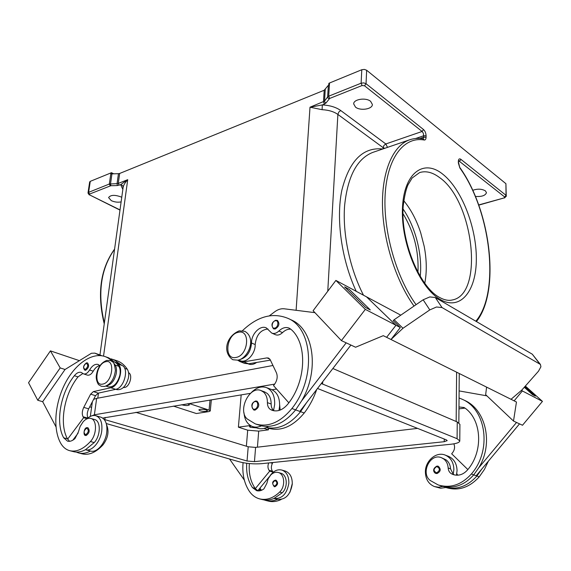 <?xml version="1.0" encoding="UTF-8"?>
<svg xmlns="http://www.w3.org/2000/svg" width="571" height="571" viewBox="0 0 571 571"><rect width="100%" height="100%" fill="white"/><g stroke="black" fill="none" stroke-linecap="round" stroke-linejoin="round"><path stroke-width="0.86" d="M403.747 200.699C410.92 209.379 416.573 220.078 420.706 232.797L424.182 246.301C426.758 259.748 426.951 272.117 424.753 283.409M275.829 320.295L277.456 320.452C279.933 323.614 279.169 326.462 275.172 329.003L273.588 328.853C270.911 325.256 271.589 322.394 275.615 320.274L277.456 320.452M280.14 410.085L279.662 404.803M239.941 359.58C246.829 357.46 250.69 351.943 251.525 343.021C251.169 334.092 260.29 324.721 266.357 327.925L271.725 333.071C274.051 333.992 276.443 333.307 278.891 331.009C282.381 327.733 285.821 326.776 289.212 328.154L290.846 329.239C307.426 342.85 306.57 380.621 288.084 403.811C283.073 409.864 277.77 412.034 272.167 410.321L270.483 409.507C268.434 408.137 267.406 405.853 267.406 402.648C267.435 397.994 266.136 394.468 263.509 392.07L261.097 390.6C249.563 385.282 237.243 410.735 247.322 419.035L255.358 423.918C268.092 427.629 280.282 422.49 291.909 408.508C316.248 378.33 312.922 328.482 287.962 318.361C272.745 312.18 257.592 316.277 242.489 330.666M251.104 392.798C256.129 387.595 261.282 385.882 266.578 387.652C272.267 390.321 274.958 395.953 274.658 404.546L273.588 410.378C271.953 408.922 271.139 406.795 271.154 404.004C271.168 399.365 269.862 395.853 267.235 393.455L264.594 391.899M454.452 474.944L453.238 474.223L453.881 469.469C453.638 462.403 450.769 457.621 445.266 455.116C436.394 451.254 425.274 460.733 425.381 471.846C425.552 479.19 428.578 484.094 434.46 486.563L438.585 487.213L442.818 486.399C454.33 488.826 464.644 484.979 473.752 474.851L476.193 475.764L519.524 423.86M445.266 455.116L448.449 456.315C453.938 458.813 456.814 463.581 457.057 470.625L456.457 475.222M438.285 466.236L437.015 466.064C431.312 469.062 434.245 473.095 435.823 473.402L436.979 473.559C440.762 471.575 441.197 469.134 438.285 466.236L437.093 466.072M86.728 362.878L87.527 362.913C89.39 365.476 88.769 367.931 85.671 370.265L84.886 370.229C82.731 367.788 83.266 365.333 86.499 362.863L87.527 362.913M110.917 358.824L117.219 360.836C121.209 362.307 124.578 365.112 127.319 369.251C128.703 371.507 129.053 374.469 128.361 378.152C125.941 386.339 122.13 390.171 116.912 389.636L115.863 389.294M106.57 424.753C109.289 431.262 108.097 437.978 102.994 444.895C95.928 452.453 89.005 455.444 82.231 453.866L78.841 453.003M99.889 365.683L98.155 364.462C95.1 363.727 92.245 365.568 89.583 369.979C87.706 373.077 85.707 374.383 83.594 373.898L81.196 372.413C78.948 371.792 76.664 372.892 74.358 375.704C60.576 392.777 55.201 422.611 63.666 437.793L67.514 441.155C69.89 441.747 72.374 440.898 74.965 438.592L78.37 431.976L80.14 426.437L83.102 421.819C85.729 418.928 88.334 417.815 90.917 418.472C97.191 419.842 96.949 434.659 90.418 441.533C83.316 449.199 76.393 452.246 69.648 450.669C65.708 449.555 62.596 446.843 60.312 442.532C52.725 428.036 55.03 402.805 65.215 383.262C75.351 363.684 92.309 351.957 105.143 356.611C109.111 358.074 112.451 360.886 115.164 365.055C116.534 367.324 116.862 370.315 116.149 374.034C114.264 380.993 111.01 384.947 106.377 385.896M105.143 356.611L108.797 357.889L116.805 363.584L118.839 366.325C120.21 368.588 120.545 371.571 119.846 375.275C117.39 383.534 113.565 387.395 108.362 386.874L105.921 386.089M90.917 418.472L94.679 419.557C100.96 420.934 100.746 435.702 94.222 442.554L85.479 449.748C91.76 451.854 100.503 441.818 101.752 430.919C102.516 422.733 100.582 417.672 95.949 415.745C93.044 414.953 90.061 415.981 86.978 418.828M128.561 372.713C133.1 374.647 129.781 386.867 124.528 387.502L123.372 387.531M269.976 475.85C273.416 470.947 277.385 469.019 281.881 470.069C286.656 471.939 288.976 476.335 288.84 483.244C286.942 493.936 282.017 499.004 274.08 498.462L274.03 498.447C269.955 500.167 266.007 500.524 262.182 499.532L259.926 498.961M264.116 499.925L265.643 500.41C269.469 501.409 273.416 501.053 277.485 499.339L277.535 499.354C285.471 499.903 290.382 494.85 292.266 484.201C292.388 477.313 290.068 472.938 285.293 471.068L285.122 471.018M274.922 486.756L274.28 486.692C271.832 483.451 272.174 481.274 275.308 480.147L276.057 480.218C278.405 482.666 278.027 484.843 274.922 486.756M256.429 427.836L250.512 427.365L249.448 426.63L251.233 426.002M200.1 410.813L198.829 409.935C200.014 409.029 202.477 409 206.202 409.857L207.459 410.727C206.274 411.641 203.818 411.67 200.1 410.813M187.695 403.74L189.501 404.81C188.316 405.738 185.839 405.767 182.056 404.896L181.642 404.739M246.729 463.267C246.087 472.859 248.007 480.982 252.496 487.634L256.65 490.675C259.091 491.296 261.518 490.689 263.938 488.847L266.828 483.38L268.163 478.755L270.761 474.965C273.174 472.638 275.693 471.817 278.334 472.51C284.715 473.994 285.628 486.542 279.647 492.059C273.166 498.233 266.471 500.503 259.562 498.868C255.515 497.748 252.161 495.293 249.498 491.524C244.231 483.623 242.09 474.016 243.068 462.696M87.249 427.679L87.913 427.715C90.04 430.477 89.454 433.075 86.157 435.509L85.514 435.473C82.938 435.659 83.951 427.379 87.063 427.672L87.913 427.715M95.949 415.745L100.917 417.194C105.556 419.121 107.505 424.16 106.756 432.318C105.535 443.175 96.806 453.153 90.518 451.047L90.475 451.04C86.221 453.267 82.224 453.895 78.484 452.917L76.221 452.068M453.238 474.223L450.562 468.848C450.298 465.03 448.856 462.06 446.237 459.948L441.476 457.721C430.277 452.71 420.242 473.202 430.298 480.532L438.171 484.929C450.355 488.548 461.418 484.9 471.375 473.98C492.109 450.476 486.242 409.35 462.246 399.286L459.055 397.951M458.977 406.966L464.016 407.508L465.608 408.515C481.931 420.856 483.302 451.832 467.535 469.947C463.245 474.672 458.427 476.2 453.081 474.53L451.454 473.773C449.456 472.552 448.356 470.618 448.156 467.977C447.892 464.152 446.451 461.175 443.831 459.055L441.476 457.721M257 401.149L255.558 401.013C251.297 402.998 250.705 406.002 253.788 410.021L255.001 410.135C259.205 407.487 259.869 404.489 257 401.149L255.737 401.028M252.825 426.644L257.514 428.193C260.34 429.142 263.317 428.921 266.45 427.522C278.584 429.827 289.954 424.538 300.574 411.67L306.499 402.762L350.915 345.048M268.449 426.43L266.45 427.522M278.976 410.478L279.597 406.338C279.876 397.78 277.178 392.17 271.489 389.508L271.189 389.393M256.051 424.146L261.454 425.859C258.313 427.265 255.337 427.493 252.51 426.544C247.421 424.467 244.588 419.885 244.003 412.79M442.025 307.555L435.288 297.52L429.799 296.927L423.154 299.789L429.799 309.903L436.508 306.998L442.025 307.555L540.43 364.448L540.915 366.768L538.517 371.164L521.794 390.086L511.031 399.293L514.143 400.849L522.358 390.935L521.387 390.428M121.116 201.884C117.876 202.534 114.6 202.12 111.274 200.642L108.59 197.566C110.588 194.882 114.721 194.668 120.995 196.924L121.744 197.345M402.976 213.654C413.996 231.762 418.986 251.383 417.936 272.531M472.731 190.3C477.584 188.637 481.81 188.83 485.414 190.878L486.471 192.677C485.4 195.603 481.71 196.852 475.407 196.431M355.505 107.12L353.677 103.901C353.47 99.204 365.932 97.277 370.629 101.331L372.378 104.472C372.549 109.204 360.244 111.095 355.505 107.12M123.115 187.466C123.086 185.975 122.258 185.04 120.631 184.654L127.718 179.672L118.261 183.427L119.66 173.463L118.461 173.684L117.055 183.641L109.332 184.033L88.605 192.334L88.013 193.134M120.01 209.907L89.711 194.968L89.497 194.09L110.831 185.725L110.524 183.819L111.952 173.869L111.324 173.934L111.502 172.692L90.268 181.35L89.668 181.949L88.005 192.919L89.155 194.854M506.256 196.345L505.92 183.684L366.661 70.254L364.384 69.412L361.778 69.741L361.122 83.202L362.085 85.529L364.541 85.786L422.112 131.458L385.825 143.963L340.709 110.51L338.774 112.087L337.882 114.436L383.112 147.639L383.062 148.888M416.059 304.664C395.917 276.906 382.741 229.735 385.232 193.348C387.652 156.868 404.489 136.298 424.246 140.023C425.352 140.109 425.959 139.224 426.066 137.368L426.094 135.941C425.995 133.229 425.138 131.102 423.525 129.553L366.04 83.716L363.741 82.881L361.122 83.202L328.703 96.192L329.51 83.009L328.867 83.359L328.775 84.822L324.207 90.239L323.471 101.866L324.428 104.093L325.998 102.994L329.66 98.448L362.085 85.529M328.361 85.229L327.64 96.934L324.521 101.131L310.01 107.212L322.294 104.936L322.115 109.689C328.589 110.017 333.842 111.602 337.882 114.436L327.768 291.21M296.113 310.296L310.01 107.212L322.115 109.689M123.1 187.588L123.122 187.438C123.536 185.147 125.07 182.563 127.718 179.672L103.544 356.111M119.66 173.463L324.207 90.239M329.51 83.009L361.778 69.741M111.952 173.869L118.461 173.684M111.502 172.692L113.65 173.82M268.556 428.321L268.441 429.842L258.699 431.119L247.7 430.184L238.4 427.165L241.176 394.875M173.434 406.102L196.353 413.532L209.029 411.563L210.271 410.97L209.065 410.128L189.115 403.504M268.441 429.842L264.045 428.386M250.391 425.523L238.4 427.165M429.799 309.903L402.99 328.261L394.126 319.746L423.154 299.789M435.288 297.52L532.293 354.198L539.666 363.798M540.43 364.448L532.293 354.198M394.126 319.746L393.169 320.645L400.314 327.533L390.992 339.495L402.99 328.261M400.314 327.533L395.974 325.277L386.61 337.311L395.96 325.284L365.326 309.368L341.401 340.601L355.59 347.239L383.284 335.662L511.031 399.293M521.601 390.25L522.358 390.935M400.778 315.171L366.468 296.806L395.96 325.284M395.974 325.277L366.475 296.792M522.351 390.942L542.45 401.384L522.494 425.252L513.5 421.048L516.455 402.013L513.358 400.471M486.599 387.124L485.65 394.689L513.5 421.048M542.45 401.384L525.356 386.053M532.429 394.582L535.362 396.11L532.429 394.575L524.292 387.259L532.429 394.575M524.828 386.646L535.362 396.11M341.401 340.601L313.101 310.724L335.884 280.418L366.468 296.806M365.326 309.368L335.884 280.418M365.668 307.541L370.308 309.953L365.668 307.541L344.634 286.913L365.668 307.533M370.308 309.953L349.259 289.376L344.634 286.906M346.183 342.843L301.595 400.913C319.781 370.365 313.7 329.36 291.553 320.031L290.76 319.66M306.499 402.762L299.832 411.427L295.628 409.892M269.369 315.827L274.658 311.83C277.841 309.461 281.025 308.454 284.208 308.797L314.942 312.665M266.329 427.579L267.849 428.086C280.575 431.797 292.709 426.773 304.236 413.004C309.603 406.002 313.757 398.165 316.705 389.501M248.207 363.855L248.542 363.991C251.104 364.969 253.817 364.455 256.665 362.442M471.375 473.98L473.752 474.851L478.741 467.785L516.527 422.461M478.741 467.785C493.772 443.66 485.878 409.564 464.573 400.364L462.246 399.286M486.87 395.846L459.113 390.914M453.859 443.838C455.101 446.886 454.68 449.827 452.603 452.646L451.661 453.788L467.856 469.555M458.963 408.872L465.051 408.101M438.171 484.929L442.818 486.399M457.756 475.208L456.786 473.659M445.93 487.52L446.229 487.613C458.363 491.224 469.369 487.634 479.24 476.849L484.429 469.441L488.376 461.168M446.972 487.099L446.037 487.477C457.535 489.904 467.82 486.078 476.899 476L481.867 468.969M89.733 406.823L91.588 407.38M100.125 355.569L94.872 353.135L91.431 353.256L65.044 369.494L60.183 367.917L37.765 400.264L28.55 382.706L50.426 350.872L79.191 360.587M244.338 480.097L229.549 459.013M60.183 367.917L50.426 350.872M37.765 400.264L42.675 401.691L55.965 426.794M65.044 369.494L42.675 401.691M95.264 353.263L101.824 355.754M272.631 472.695L273.102 472.124L272.481 471.275C271.025 468.955 271.004 466.307 272.41 463.331L272.852 462.51M257.771 490.76L269.326 476.714M268.705 462.938C267.599 465.758 267.72 468.206 269.062 470.29L269.683 471.139L273.102 472.124M269.683 471.139L255.323 488.619L258.063 490.91M249.349 463.559C248.613 473.309 250.533 481.56 255.109 488.326L255.323 488.619M258.777 489.533L259.948 490.767M280.775 473.216L280.911 473.252C287.292 474.737 288.212 487.256 282.245 492.759L274.03 498.447M259.955 488.105L261.439 490.318M292.295 483.516L290.011 492.152M281.217 499.475C276.771 501.623 272.446 502.152 268.227 501.067L266.007 500.503M93.63 399.329L96.649 398.38L272.945 365.49M332.857 368.509L457.243 421.955L459.912 424.36L459.783 440.969C459.512 442.525 456.493 443.624 450.712 444.267L261.454 463.681C253.817 464.223 246.451 463.609 239.356 461.832L106.263 423.539M135.855 412.326L248.207 446.779L255.594 447.4L417.558 428.386M317.497 388.466L446.294 439.848L447.214 440.612L444.238 441.711L254.459 461.639L247.043 461.011L104.158 419.421M102.709 418.079L250.462 393.34M272.074 389.757L276.557 389.015M90.489 416.345L94.393 414.796L274.658 384.112M321.295 383.541L457.093 438.699L459.783 440.969M275.393 480.154L276.057 480.218M82.845 373.491L78.02 376.889C64.259 393.89 58.941 423.646 67.442 438.785L69.583 441.319M85.429 449.734C81.182 451.982 77.185 452.617 73.452 451.64L69.648 450.669M99.768 365.54C97.306 366.054 95.129 367.938 93.244 371.193C91.374 374.291 89.383 375.59 87.263 375.097L83.594 373.898M74.623 437.779L74.958 438.599M113.629 359.58L121.987 365.426C129.374 368.195 124.221 388.08 115.735 389.322L98.269 393.141L95.528 395.682L88.683 408.843C87.049 412.305 86.792 415.353 87.92 418.001M115.749 362.435L121.659 365.269M67.635 439.128L83.609 417.722L83.066 416.759C81.831 414.111 82.06 410.984 83.751 407.38L90.625 394.154L93.366 391.606L110.824 387.745C119.31 386.474 124.507 366.511 117.134 363.741L116.805 363.584M87.092 418.721L83.609 417.722M78.106 433.132L72.817 440.198M446.037 487.477L440.612 488.241L434.46 486.563M261.454 425.859C273.595 428.15 284.986 422.825 295.642 409.871L301.595 400.913M274.258 410.856L273.588 410.378M271.846 333.121L275.35 334.663C277.677 335.591 280.068 334.906 282.509 332.622C285.172 330.059 287.934 328.925 290.803 329.203M238.557 360.037L240.048 360.629C246.258 363.67 255.565 353.87 255.18 344.556C256.293 335.041 260.554 329.852 267.956 328.982M239.913 361.543L244.595 363.392L248.621 363.798L270.397 360.13M288.833 402.812L273.523 385.611L274.622 384.162C277.256 380.272 277.849 376.467 276.407 372.749L270.176 359.666L268.606 358.081L266.942 357.903L243.753 361.871L239.72 361.472L237.743 360.215M102.751 384.09C93.08 386.467 96.328 363.284 105.792 361.721C115.535 358.959 112.408 382.67 102.751 384.09M274.744 328.089C278.498 327.44 279.069 319.739 275.293 320.774C271.56 321.437 270.968 329.074 274.744 328.089M267.406 402.648L271.154 404.004M236.03 357.439C248.535 355.512 250.762 328.846 238.271 332.315C226.073 334.406 223.618 360.422 236.03 357.439M436.758 466.557C433.232 468.941 433.203 471.039 436.665 472.845C440.198 470.447 440.234 468.348 436.758 466.557M86.157 363.299C88.491 364.783 88.198 366.853 85.265 369.508C82.938 368.017 83.23 365.947 86.157 363.299M102.088 444.652L102.994 444.895M90.418 441.533L94.222 442.554M274.608 486.128C272.053 484.508 272.189 482.659 275.008 480.589C277.57 482.202 277.442 484.051 274.608 486.128M86.656 428.164C89.076 429.927 88.769 432.126 85.736 434.738C83.323 432.961 83.63 430.77 86.656 428.164M254.559 409.229C258.313 408.843 258.949 400.792 255.18 401.577C251.454 401.984 250.79 409.971 254.559 409.229M452.318 299.968C448.485 300.924 444.081 300.003 439.113 297.205C419.499 286.628 400.385 240.405 403.197 206.167C404.382 196.51 405.974 189.422 407.965 184.904L412.141 177.995L419.614 172.57C425.88 170.665 432.461 172.278 439.363 177.417C473.623 200.756 484.394 294.443 452.318 299.968L451.839 300.068M440.227 299.468C460.533 311.295 476.471 290.875 476.335 258.742C476.457 226.73 461.332 188.266 442.175 173.712C423.061 158.681 403.454 173.57 402.427 208.965C401.099 244.188 419.913 288.191 440.227 299.468M119.161 185.24L118.261 183.427L117.055 183.641L117.355 185.554L120.631 184.654L122.851 189.386M387.509 147.368L385.825 143.963L383.948 145.412L383.112 147.639L384.84 148.282M423.525 129.553L422.112 131.458L423.347 133.286L423.789 137.14L419.921 138.453M426.066 137.368L423.789 137.14L423.082 138.832M424.246 140.023L423.204 138.853C418.443 137.996 413.854 138.339 409.428 139.881C393.126 145.598 381.849 171.029 382.477 205.845C383.105 240.627 395.967 281.075 414.018 306.07M363.491 295.207C349.816 268.627 342.493 233.889 344.599 205.688C347.639 176.475 356.996 158.724 372.685 152.436L409.428 139.881M458.699 160.765L504.728 197.002L504.129 197.923L478.698 204.946M458.57 161.308L460.369 160.344L460.776 159.252C459.305 158.331 458.484 159.059 458.313 161.45L458.492 162.028M110.945 172.849L109.332 184.033L110.239 185.832M89.497 194.09L88.605 192.334L90.268 181.35M505.92 183.684L506.027 195.332L504.728 197.002M504.621 197.937L506.384 195.953L506.027 195.332L460.776 159.252M329.66 98.448L328.703 96.192L328.075 96.52L327.64 96.934L328.04 98.098L329.132 98.819M325.249 89.49L324.521 101.131L324.913 102.28L325.998 102.994M366.661 70.254L366.04 83.716L364.541 85.786M426.094 135.941L423.825 135.712L415.609 138.51M458.313 161.45L459.841 167.938L458.477 163.399M459.841 167.938C491.01 211.142 500.389 292.709 475.829 321.209M340.709 110.51C336.005 107.184 329.867 105.321 322.294 104.936L324.428 104.093M382.77 148.988C362.956 146.947 349.316 160.694 341.851 190.236C335.848 219.078 341.494 259.569 356.225 291.317M456.614 372.185L456.165 421.491M110.831 185.725L117.355 185.554M98.476 393.098L97.777 398.173M478.762 205.132L504.129 197.923M458.299 162.828L458.513 160.794M104.357 323.022C97.348 293.394 100.753 268.805 114.564 249.263M89.711 194.968L119.981 210.099M403.047 208.979C415.545 227.008 422.583 254.802 420.22 276.564M258.699 431.119L257.435 447.186M210.042 400.035L209.065 410.128M247.7 430.184L246.372 446.215M453.859 474.629L451.454 473.773M450.562 468.848L448.156 467.977M479.24 476.849L476.899 476M269.062 470.29L272.481 471.275M270.476 462.753L272.41 463.331M255.109 488.326L252.496 487.634M282.245 492.759L279.647 492.059M261.133 489.918L258.941 489.333M248.207 446.779L247.043 461.011M255.594 447.4L254.459 461.639M105.121 417.422L104.821 419.635M444.274 439.042L444.238 441.711M96.649 398.38L94.393 414.796M322.729 381.671L322.594 384.026M457.243 421.955L457.093 438.699M115.164 365.055L118.839 366.325M63.666 437.793L67.442 438.785M74.358 375.704L78.02 376.889M89.583 369.979L93.244 371.193M124.656 368.331L127.319 369.251M115.735 389.322L110.824 387.745M121.987 365.426L117.134 363.741M98.269 393.141L93.366 391.606M95.528 395.682L90.625 394.154M88.683 408.843L83.751 407.38M87.777 418.115L83.066 416.759M100.546 355.141L95.735 353.463M291.909 408.508L295.642 409.871M270.483 409.507L274.23 410.834M278.891 331.009L282.509 332.622M251.525 343.021L255.18 344.556M300.574 411.67L304.236 413.004M248.621 363.798L243.753 361.871M269.833 359.088L266.942 357.903M232.861 359.737L237.957 360.173C248.399 358.181 256.75 338.203 244.823 331.316L239.256 330.83C225.709 336.419 222.433 352.928 232.861 359.737M101.281 386.282L98.919 384.84C98.433 385.104 95.907 380.3 96.256 376.175C97.298 368.01 100.824 362.742 106.841 360.372L110.496 360.558L112.694 361.928C113.708 361.921 114.614 364.741 115.406 370.372C114.293 379.008 110.695 384.369 104.621 386.46L101.281 386.282M274.258 498.512L277.535 499.354M476.421 321.559C500.688 291.324 490.846 210.756 459.791 167.439M459.255 373.498L458.848 422.825M123.122 187.438L99.946 354.898M104.236 323.885C96.913 293.858 100.368 268.912 114.593 249.056M210.271 410.97L211.341 399.821M271.489 389.508L266.578 387.652M85.479 449.748L90.518 451.047M280.911 473.252L278.334 472.51M92.366 401.763L90.332 416.423M281.881 470.069L285.293 471.068M287.962 318.361L291.553 320.031M261.097 390.6L264.823 391.992"/></g></svg>
